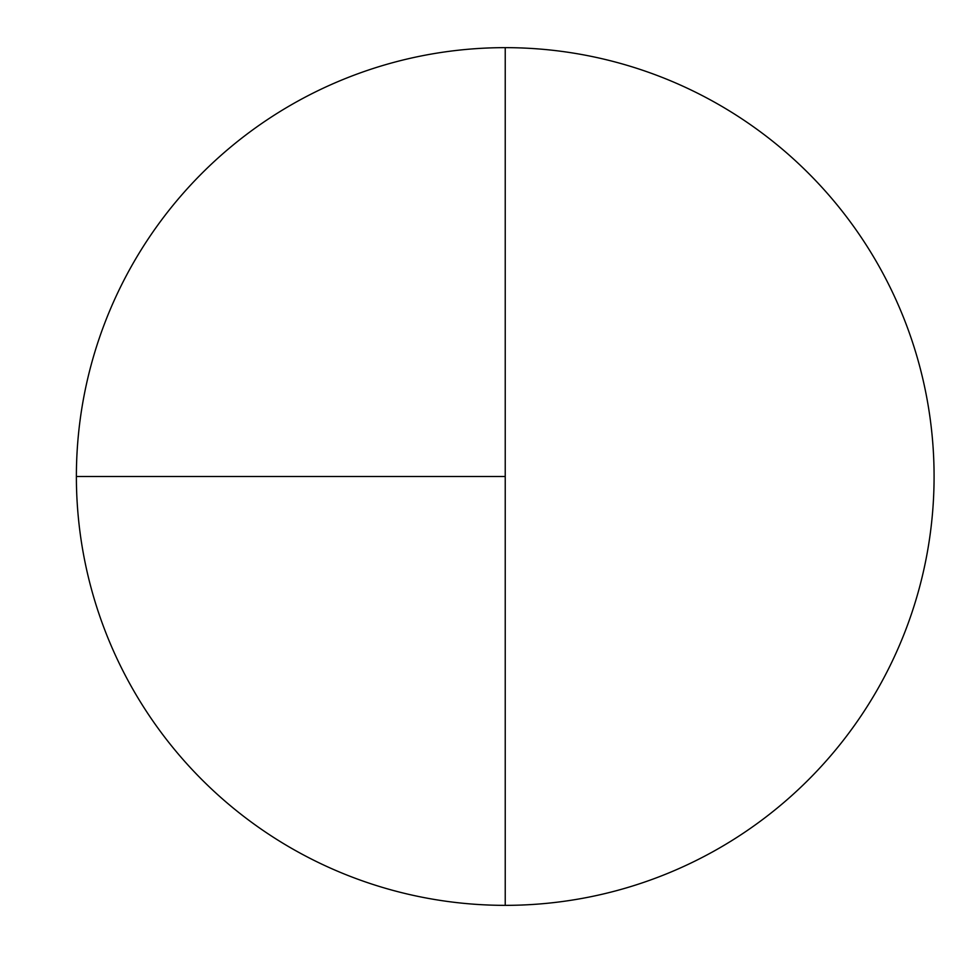 <?xml version="1.0" encoding="UTF-8"?>
<svg xmlns="http://www.w3.org/2000/svg" width="953" height="953" viewBox="0 0 953 953"><rect width="100%" height="100%" fill="white"/><g stroke="black" fill="none" stroke-linecap="round" stroke-linejoin="round"><path stroke-width="1.43" d="M76.383 476.5L505.233 476.5L505.233 47.65A428.85 428.85 0 0 0 76.383 476.5A428.85 428.85 0 0 0 505.233 905.35A428.85 428.85 0 0 0 934.083 476.5A428.85 428.85 0 0 0 505.233 47.65L505.233 905.35"/></g></svg>
